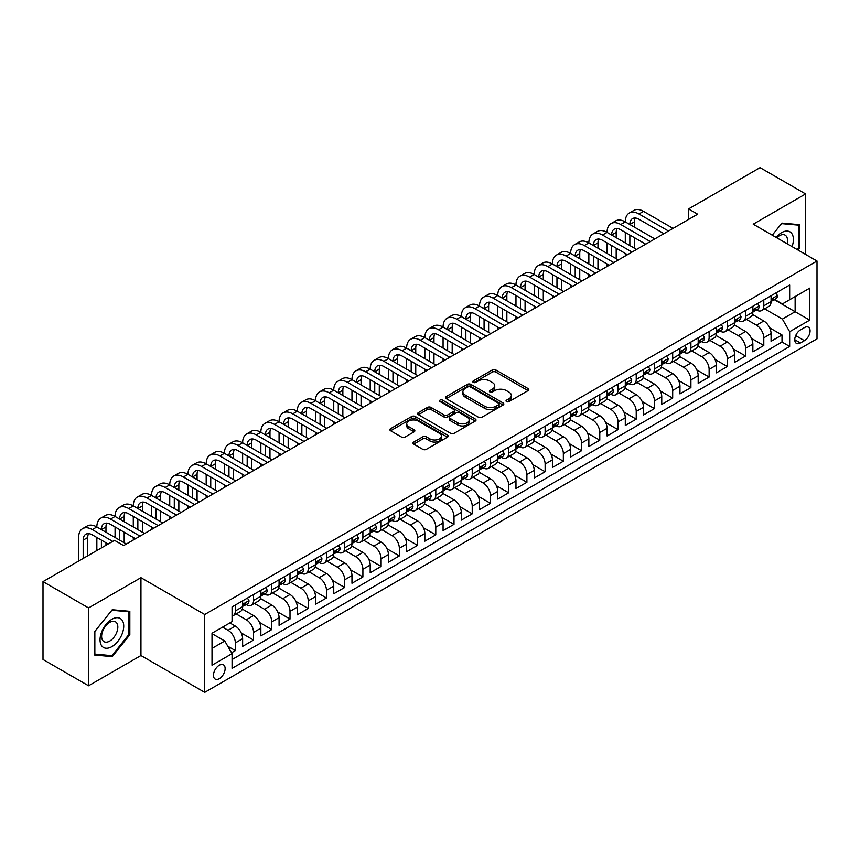 <?xml version="1.0" encoding="UTF-8"?>
<svg xmlns="http://www.w3.org/2000/svg" width="860" height="860" viewBox="0 0 860 860"><rect width="100%" height="100%" fill="white"/><g stroke="black" fill="none" stroke-linecap="round" stroke-linejoin="round"><path stroke-width="1.29" d="M506.54 401.598A1.774 1.021 0 0 0 509.045 401.598L528.051 390.623A2.526 1.462 0 0 0 528.792 389.591A2.526 1.462 0 0 0 528.051 388.559L495.854 369.972A2.526 1.462 0 0 0 492.275 369.972L473.269 380.948A1.774 1.021 0 0 0 472.753 381.668A1.774 1.021 0 0 0 473.269 382.388A1.774 1.021 0 0 0 475.773 382.388L478.235 380.969A8.095 4.676 0 0 1 489.684 380.969L492.361 382.517A8.095 4.676 0 0 1 494.737 385.828A8.095 4.676 0 0 1 492.361 389.129L489.91 390.548A1.774 1.021 0 0 0 489.383 391.268A1.774 1.021 0 0 0 489.91 391.999A1.774 1.021 0 0 0 492.414 391.999L494.865 390.569A8.095 4.676 0 0 1 506.314 390.569L509.002 392.128A8.095 4.676 0 0 1 511.367 395.428A8.095 4.676 0 0 1 509.002 398.728L506.54 400.147A1.774 1.021 0 0 0 506.024 400.878A1.774 1.021 0 0 0 506.54 401.598L506.54 400.147M219.3 678.68A8.245 4.762 120 0 0 224.686 671.413A8.245 4.762 120 0 0 223.428 664.812A8.245 4.762 120 0 0 219.3 665.221A8.245 4.762 120 0 0 213.914 672.488A8.245 4.762 120 0 0 215.183 679.088A8.245 4.762 120 0 0 219.3 678.68M413.757 442.051A2.526 1.462 0 0 0 413.015 443.083A2.526 1.462 0 0 0 413.757 444.115L422.787 449.329A2.526 1.462 0 0 0 426.366 449.329L447.469 437.149A2.526 1.462 0 0 0 448.21 436.117A2.526 1.462 0 0 0 447.469 435.085L415.272 416.498A2.526 1.462 0 0 0 411.693 416.498L390.59 428.678A2.526 1.462 0 0 0 389.849 429.71A2.526 1.462 0 0 0 390.59 430.742L401.502 437.041A2.526 1.462 0 0 0 405.081 437.041L414.112 431.827A2.526 1.462 0 0 0 414.853 430.796A2.526 1.462 0 0 0 414.112 429.763L408.704 426.635A6.762 3.902 0 0 1 406.715 423.873A6.762 3.902 0 0 1 410.897 420.271A6.762 3.902 0 0 1 418.272 421.12L439.471 433.354A6.762 3.902 0 0 1 441.449 436.117A6.762 3.902 0 0 1 437.267 439.729A6.762 3.902 0 0 1 429.892 438.879L426.366 436.837A2.526 1.462 0 0 0 422.787 436.837L413.757 442.051L413.757 444.115L422.787 438.944L422.787 436.837M140.943 577.683L88.558 607.934L43 581.629L43 659.48L88.558 685.786L140.943 655.535L204.723 692.364L204.723 614.502L140.943 577.683L140.943 655.535M805.616 254.431L805.616 193.941L753.22 224.191L817 261.01L204.723 614.502M805.616 193.941L760.057 167.635L688.527 208.937L688.527 219.45M43 581.629L114.52 540.338L123.636 545.595L697.643 214.194L688.527 208.937M478.418 417.218A2.526 1.462 0 0 0 481.987 417.218L503.1 405.028A2.526 1.462 0 0 0 503.842 403.996A2.526 1.462 0 0 0 503.1 402.964L470.904 384.377A2.526 1.462 0 0 0 467.324 384.377L446.222 396.567A2.526 1.462 0 0 0 445.48 397.599A2.526 1.462 0 0 0 446.222 398.631L478.418 417.218M440.75 401.986A1.774 1.021 0 0 1 442.556 402.233L442.556 400.126L475.279 419.024A2.526 1.462 0 0 1 476.021 420.056A2.526 1.462 0 0 1 475.279 421.088L454.177 433.279A2.526 1.462 0 0 1 450.597 433.279L418.401 414.692L418.401 412.617A2.526 1.462 0 0 0 417.659 413.649A2.526 1.462 0 0 0 418.401 414.692M418.401 412.617L427.441 407.404A2.526 1.462 0 0 1 431.01 407.404L444.072 414.95A2.526 1.462 0 0 0 447.651 414.95L453.639 411.488A2.526 1.462 0 0 0 454.381 410.456A2.526 1.462 0 0 0 453.639 409.425L440.051 401.577A1.774 1.021 0 0 1 439.524 400.846A1.774 1.021 0 0 1 440.621 399.9A1.774 1.021 0 0 1 442.556 400.126M231.555 652.772L235.339 650.59L227.771 646.226M222.579 627.133L228.05 630.283A10.309 5.955 60 0 1 235.339 642.914L242.627 638.7L242.627 646.387L253.56 640.076L241.241 632.96M236.167 613.933L246.272 619.77A10.309 5.955 60 0 1 253.56 632.39L260.849 628.187L260.849 635.862L271.781 629.552L259.462 622.436M254.388 603.419L264.493 609.245A10.309 5.955 60 0 1 271.781 621.866L279.07 617.663L279.07 625.338L290.003 619.028L277.683 611.912M272.62 592.895L282.714 598.721A10.309 5.955 60 0 1 290.003 611.353L297.291 607.138L297.291 614.825L308.224 608.514L295.904 601.398M290.841 582.37L300.935 588.208A10.309 5.955 60 0 1 308.224 600.828L315.512 596.625L315.512 604.3L326.456 597.99L314.126 590.874M309.062 571.857L319.157 577.683A10.309 5.955 60 0 1 326.456 590.304L333.744 586.101L333.744 593.776L344.677 587.466L332.347 580.35M327.284 561.333L337.389 567.159A10.309 5.955 60 0 1 344.677 579.791L351.966 575.576L351.966 583.263L362.898 576.952L350.568 569.836M345.505 550.808L355.61 556.646A10.309 5.955 60 0 1 362.898 569.266L370.187 565.063L370.187 572.738L381.12 566.428L368.789 559.312M363.726 540.295L373.831 546.121A10.309 5.955 60 0 1 381.12 558.742L388.408 554.539L388.408 562.214L399.341 555.904L387.021 548.788M381.947 529.771L392.052 535.597A10.309 5.955 60 0 1 399.341 548.229L406.629 544.014L406.629 551.701L417.562 545.39L405.243 538.274M400.169 519.246L410.274 525.084A10.309 5.955 60 0 1 417.562 537.704L424.851 533.501L424.851 541.177L435.784 534.866L423.464 527.75M418.401 508.733L428.495 514.559A10.309 5.955 60 0 1 435.784 527.18L443.072 522.977L443.072 530.652L454.005 524.342L441.685 517.226M436.622 498.209L446.716 504.035A10.309 5.955 60 0 1 454.005 516.666L461.293 512.452L461.293 520.139L472.226 513.828L459.906 506.712M454.843 487.685L464.938 493.522A10.309 5.955 60 0 1 472.226 506.142L479.514 501.939L479.514 509.614L490.458 503.304L478.128 496.188M473.065 477.171L483.159 482.998A10.309 5.955 60 0 1 490.458 495.618L497.746 491.415L497.746 499.09L508.679 492.78L496.349 485.663M491.286 466.647L501.391 472.473A10.309 5.955 60 0 1 508.679 485.104L515.968 480.89L515.968 488.577L526.9 482.267L514.57 475.15M509.507 456.123L519.612 461.96A10.309 5.955 60 0 1 526.9 474.58L534.189 470.377L534.189 478.052L545.122 471.742L532.791 464.626M527.728 445.609L537.833 451.435A10.309 5.955 60 0 1 545.122 464.056L552.41 459.853L552.41 467.528L563.343 461.218L551.024 454.101M545.949 435.085L556.054 440.911A10.309 5.955 60 0 1 563.343 453.542L570.632 449.329L570.632 457.015L581.564 450.704L569.245 443.588M564.171 424.56L574.276 430.398A10.309 5.955 60 0 1 581.564 443.018L588.853 438.815L588.853 446.49L599.786 440.18L587.466 433.064M582.403 414.047L592.497 419.873A10.309 5.955 60 0 1 599.786 432.494L607.074 428.291L607.074 435.966L618.007 429.656L605.687 422.539M600.624 403.523L610.718 409.349A10.309 5.955 60 0 1 618.007 421.981L625.295 417.767L625.295 425.453L636.228 419.142L623.909 412.026M618.845 392.998L628.939 398.836A10.309 5.955 60 0 1 636.228 411.456L643.527 407.253L643.527 414.928L654.46 408.618L642.13 401.502M637.067 382.485L647.171 388.312A10.309 5.955 60 0 1 654.46 400.932L661.749 396.729L661.749 404.404L672.681 398.094L660.351 390.977M655.288 371.961L665.393 377.787A10.309 5.955 60 0 1 672.681 390.418L679.97 386.204L679.97 393.891L690.903 387.581L678.572 380.464M673.509 361.437L683.614 367.274A10.309 5.955 60 0 1 690.903 379.894L698.191 375.691L698.191 383.366L709.124 377.056L696.804 369.94M691.73 350.923L701.835 356.75A10.309 5.955 60 0 1 709.124 369.37L716.412 365.167L716.412 372.842L727.345 366.532L715.025 359.415M709.951 340.399L720.057 346.225A10.309 5.955 60 0 1 727.345 358.856L734.633 354.642L734.633 362.329L745.566 356.019L733.247 348.902M728.173 329.875L738.278 335.712A10.309 5.955 60 0 1 745.566 348.332L752.855 344.129L752.855 351.804L763.788 345.494L763.788 337.808A10.309 5.955 -120 0 0 756.499 325.188L746.405 319.361M751.468 338.378L763.788 345.494M242.627 638.7A10.309 5.955 -120 0 0 235.339 626.08L229.867 622.919M260.849 628.187A10.309 5.955 -120 0 0 253.56 615.556L242.294 609.052M279.07 617.663A10.309 5.955 -120 0 0 271.781 605.042L260.515 598.528M297.291 607.138A10.309 5.955 -120 0 0 290.003 594.518L278.737 588.014M315.512 596.625A10.309 5.955 -120 0 0 308.224 583.994L296.958 577.49M333.744 586.101A10.309 5.955 -120 0 0 326.456 573.48L315.179 566.966M351.966 575.576A10.309 5.955 -120 0 0 344.677 562.956L333.4 556.452M370.187 565.063A10.309 5.955 -120 0 0 362.898 552.432L351.622 545.928M388.408 554.539A10.309 5.955 -120 0 0 381.12 541.918L369.854 535.404M406.629 544.014A10.309 5.955 -120 0 0 399.341 531.394L388.075 524.89M424.851 533.501A10.309 5.955 -120 0 0 417.562 520.87L406.296 514.366M443.072 522.977A10.309 5.955 -120 0 0 435.784 510.356L424.517 503.842M461.293 512.452A10.309 5.955 -120 0 0 454.005 499.832L442.739 493.328M479.514 501.939A10.309 5.955 -120 0 0 472.226 489.308L460.96 482.804M497.746 491.415A10.309 5.955 -120 0 0 490.458 478.794L479.181 472.28M515.968 480.89A10.309 5.955 -120 0 0 508.679 468.27L497.402 461.766M534.189 470.377A10.309 5.955 -120 0 0 526.9 457.746L515.624 451.242M552.41 459.853A10.309 5.955 -120 0 0 545.122 447.232L533.856 440.718M570.632 449.329A10.309 5.955 -120 0 0 563.343 436.708L552.077 430.204M588.853 438.815A10.309 5.955 -120 0 0 581.564 426.184L570.298 419.68M607.074 428.291A10.309 5.955 -120 0 0 599.786 415.67L588.519 409.156M625.295 417.767A10.309 5.955 -120 0 0 618.007 405.146L606.741 398.642M643.527 407.253A10.309 5.955 -120 0 0 636.228 394.622L624.962 388.118M661.749 396.729A10.309 5.955 -120 0 0 654.46 384.108L643.183 377.594M679.97 386.204A10.309 5.955 -120 0 0 672.681 373.584L661.404 367.08M698.191 375.691A10.309 5.955 -120 0 0 690.903 363.06L679.626 356.556M716.412 365.167A10.309 5.955 -120 0 0 709.124 352.546L697.858 346.032M734.633 354.642A10.309 5.955 -120 0 0 727.345 342.022L716.079 335.518M752.855 344.129A10.309 5.955 -120 0 0 745.566 331.498L734.3 324.994M804.422 327.606L800.413 329.917A7.987 4.612 120 0 0 795.199 336.959A7.987 4.612 120 0 0 796.424 343.366A7.987 4.612 120 0 0 800.413 342.968L804.422 340.657A7.987 4.612 120 0 0 809.647 333.615A7.987 4.612 120 0 0 808.421 327.208A7.987 4.612 120 0 0 804.422 327.606M204.723 692.364L817 338.862L817 261.01M212.011 648.386L224.772 641.022L232.06 653.643L232.06 668.37L789.663 346.44L789.663 331.713L782.374 319.082L764.626 308.837M232.06 653.643L212.011 665.221L212.011 633.229L232.06 621.662L232.06 606.934L789.663 285.004L789.663 299.731L809.712 288.154L809.712 320.135L789.663 331.713M246.175 604.558L246.272 604.612A10.309 5.955 60 0 0 251.421 605.128L258.709 600.914A10.309 5.955 -120 0 0 260.849 596.195L260.849 590.304M264.396 594.045L264.493 594.099A10.309 5.955 60 0 0 269.653 594.604L276.942 590.401A10.309 5.955 -120 0 0 279.07 585.682L279.07 579.791M282.617 583.521L282.714 583.574A10.309 5.955 60 0 0 287.874 584.091L295.163 579.876A10.309 5.955 -120 0 0 297.291 575.157L297.291 569.266M300.839 572.996L300.935 573.05A10.309 5.955 60 0 0 306.096 573.566L313.384 569.352A10.309 5.955 -120 0 0 315.512 564.633L315.512 558.742M319.071 562.483L319.157 562.537A10.309 5.955 60 0 0 324.317 563.042L331.605 558.839A10.309 5.955 -120 0 0 333.744 554.12L333.744 548.229M337.292 551.959L337.389 552.012A10.309 5.955 60 0 0 342.538 552.529L349.827 548.314A10.309 5.955 -120 0 0 351.966 543.595L351.966 537.704M355.513 541.434L355.61 541.488A10.309 5.955 60 0 0 360.759 542.004L368.048 537.79A10.309 5.955 -120 0 0 370.187 533.071L370.187 527.18M373.735 530.921L373.831 530.975A10.309 5.955 60 0 0 378.981 531.48L386.269 527.277A10.309 5.955 -120 0 0 388.408 522.558L388.408 516.666M391.956 520.397L392.052 520.45A10.309 5.955 60 0 0 397.202 520.966L404.49 516.752A10.309 5.955 -120 0 0 406.629 512.033L406.629 506.142M410.177 509.873L410.274 509.926A10.309 5.955 60 0 0 415.423 510.442L422.722 506.228A10.309 5.955 -120 0 0 424.851 501.509L424.851 495.618M428.398 499.359L428.495 499.413A10.309 5.955 60 0 0 433.655 499.918L440.943 495.715A10.309 5.955 -120 0 0 443.072 490.995L443.072 485.104M446.619 488.835L446.716 488.888A10.309 5.955 60 0 0 451.876 489.404L459.165 485.19A10.309 5.955 -120 0 0 461.293 480.471L461.293 474.58M464.851 478.31L464.938 478.364A10.309 5.955 60 0 0 470.097 478.88L477.386 474.666A10.309 5.955 -120 0 0 479.514 469.947L479.514 464.056M483.073 467.797L483.159 467.851A10.309 5.955 60 0 0 488.319 468.356L495.607 464.153A10.309 5.955 -120 0 0 497.746 459.433L497.746 453.542M501.294 457.273L501.391 457.327A10.309 5.955 60 0 0 506.54 457.842L513.828 453.628A10.309 5.955 -120 0 0 515.968 448.909L515.968 443.018M519.515 446.748L519.612 446.802A10.309 5.955 60 0 0 524.761 447.318L532.05 443.104A10.309 5.955 -120 0 0 534.189 438.385L534.189 432.494M537.736 436.235L537.833 436.289A10.309 5.955 60 0 0 542.982 436.794L550.271 432.591A10.309 5.955 -120 0 0 552.41 427.871L552.41 421.981M555.958 425.711L556.054 425.764A10.309 5.955 60 0 0 561.204 426.281L568.492 422.066A10.309 5.955 -120 0 0 570.632 417.347L570.632 411.456M574.179 415.187L574.276 415.24A10.309 5.955 60 0 0 579.436 415.756L586.724 411.542A10.309 5.955 -120 0 0 588.853 406.823L588.853 400.932M592.4 404.673L592.497 404.727A10.309 5.955 60 0 0 597.657 405.232L604.946 401.029A10.309 5.955 -120 0 0 607.074 396.31L607.074 390.418M610.621 394.149L610.718 394.202A10.309 5.955 60 0 0 615.878 394.719L623.167 390.504A10.309 5.955 -120 0 0 625.295 385.785L625.295 379.894M628.853 383.625L628.939 383.678A10.309 5.955 60 0 0 634.1 384.194L641.388 379.98A10.309 5.955 -120 0 0 643.527 375.261L643.527 369.37M647.075 373.111L647.171 373.165A10.309 5.955 60 0 0 652.321 373.67L659.609 369.467A10.309 5.955 -120 0 0 661.749 364.748L661.749 358.856M665.296 362.587L665.393 362.64A10.309 5.955 60 0 0 670.542 363.156L677.83 358.942A10.309 5.955 -120 0 0 679.97 354.223L679.97 348.332M683.517 352.062L683.614 352.116A10.309 5.955 60 0 0 688.763 352.632L696.052 348.418A10.309 5.955 -120 0 0 698.191 343.699L698.191 337.808M701.738 341.549L701.835 341.603A10.309 5.955 60 0 0 706.984 342.108L714.273 337.905A10.309 5.955 -120 0 0 716.412 333.185L716.412 327.294M719.96 331.025L720.057 331.079A10.309 5.955 60 0 0 725.206 331.594L732.494 327.38A10.309 5.955 -120 0 0 734.633 322.661L734.633 316.77M738.181 320.5L738.278 320.554A10.309 5.955 60 0 0 743.438 321.07L750.726 316.856A10.309 5.955 -120 0 0 752.855 312.137L752.855 306.246M232.06 659.534L782.009 342.022L782.009 334.97L771.076 341.28L771.076 333.605A10.309 5.955 -120 0 0 763.788 320.984L752.521 314.47M756.402 309.987L756.499 310.041A10.309 5.955 -120 0 0 761.659 310.546A10.309 5.955 -120 0 0 763.788 305.827L763.788 299.936M761.659 310.546L768.947 306.343A10.309 5.955 -120 0 0 771.076 301.623L771.076 295.733M235.339 605.042L235.339 610.933A10.309 5.955 60 0 1 233.2 615.653A10.309 5.955 60 0 1 232.06 616.061M233.2 615.653L240.488 611.438A10.309 5.955 -120 0 0 242.627 606.719L242.627 600.828M253.56 594.518L253.56 600.409A10.309 5.955 60 0 1 251.421 605.128M271.781 583.994L271.781 589.885A10.309 5.955 60 0 1 269.653 594.604M290.003 573.48L290.003 579.371A10.309 5.955 60 0 1 287.874 584.091M308.224 562.956L308.224 568.847A10.309 5.955 60 0 1 306.096 573.566M326.456 552.432L326.456 558.323A10.309 5.955 60 0 1 324.317 563.042M344.677 541.918L344.677 547.809A10.309 5.955 60 0 1 342.538 552.529M362.898 531.394L362.898 537.285A10.309 5.955 60 0 1 360.759 542.004M381.12 520.87L381.12 526.761A10.309 5.955 60 0 1 378.981 531.48M399.341 510.356L399.341 516.247A10.309 5.955 60 0 1 397.202 520.966M417.562 499.832L417.562 505.723A10.309 5.955 60 0 1 415.423 510.442M435.784 489.308L435.784 495.199A10.309 5.955 60 0 1 433.655 499.918M454.005 478.794L454.005 484.685A10.309 5.955 60 0 1 451.876 489.404M472.226 468.27L472.226 474.161A10.309 5.955 60 0 1 470.097 478.88M490.458 457.746L490.458 463.637A10.309 5.955 60 0 1 488.319 468.356M508.679 447.232L508.679 453.123A10.309 5.955 60 0 1 506.54 457.842M526.9 436.708L526.9 442.599A10.309 5.955 60 0 1 524.761 447.318M545.122 426.184L545.122 432.075A10.309 5.955 60 0 1 542.982 436.794M563.343 415.67L563.343 421.561A10.309 5.955 60 0 1 561.204 426.281M581.564 405.146L581.564 411.037A10.309 5.955 60 0 1 579.436 415.756M599.786 394.622L599.786 400.513A10.309 5.955 60 0 1 597.657 405.232M618.007 384.108L618.007 389.999A10.309 5.955 60 0 1 615.878 394.719M636.228 373.584L636.228 379.475A10.309 5.955 60 0 1 634.1 384.194M654.46 363.06L654.46 368.951A10.309 5.955 60 0 1 652.321 373.67M672.681 352.546L672.681 358.437A10.309 5.955 60 0 1 670.542 363.156M690.903 342.022L690.903 347.913A10.309 5.955 60 0 1 688.763 352.632M709.124 331.498L709.124 337.389A10.309 5.955 60 0 1 706.984 342.108M727.345 320.984L727.345 326.875A10.309 5.955 60 0 1 725.206 331.594M745.566 310.46L745.566 316.351A10.309 5.955 60 0 1 743.438 321.07M745.566 348.332L745.566 356.019M727.345 358.856L727.345 366.532M709.124 369.37L709.124 377.056M690.903 379.894L690.903 387.581M672.681 390.418L672.681 398.094M654.46 400.932L654.46 408.618M636.228 411.456L636.228 419.142M618.007 421.981L618.007 429.656M599.786 432.494L599.786 440.18M581.564 443.018L581.564 450.704M563.343 453.542L563.343 461.218M545.122 464.056L545.122 471.742M526.9 474.58L526.9 482.267M508.679 485.104L508.679 492.78M490.458 495.618L490.458 503.304M472.226 506.142L472.226 513.828M454.005 516.666L454.005 524.342M435.784 527.18L435.784 534.866M417.562 537.704L417.562 545.39M399.341 548.229L399.341 555.904M381.12 558.742L381.12 566.428M362.898 569.266L362.898 576.952M344.677 579.791L344.677 587.466M326.456 590.304L326.456 597.99M308.224 600.828L308.224 608.514M290.003 611.353L290.003 619.028M271.781 621.866L271.781 629.552M253.56 632.39L253.56 640.076M235.339 642.914L235.339 650.59M224.772 641.022L212.011 633.659M782.374 319.082L795.134 311.718L795.134 296.571L809.712 288.154M774.269 299.678L809.712 320.135M774.624 299.463L782.374 303.935L789.663 299.731M88.558 607.934L88.558 685.786M769.689 327.853L782.009 334.97M782.009 342.022L789.663 346.44M797.972 250.024L799.51 248.121L799.51 224.675L781.923 223.095L772.226 235.156M94.665 655.051L112.241 656.632L129.828 634.755L129.828 611.309L112.241 609.729L94.665 631.605L94.665 655.051M798.596 247.594L799.51 248.121M128.914 634.228L129.828 634.755M110.392 655.557L112.241 656.632M507.25 401.846L509.002 400.835A8.095 4.676 0 0 0 511.367 397.535L511.367 395.428M494.737 385.828L494.737 387.925A8.095 4.676 0 0 1 492.361 391.236L490.608 392.246M528.019 390.644L495.854 372.079A2.526 1.462 0 0 0 492.275 372.079L473.978 382.635M503.068 405.049L470.904 386.484A2.526 1.462 0 0 0 467.324 386.484L446.254 398.653M498.628 404.727A1.774 1.021 0 0 0 499.144 403.996A1.774 1.021 0 0 0 498.628 403.275L470.366 386.957A1.774 1.021 0 0 0 467.862 386.957L465.271 388.462A8.095 4.676 0 0 0 462.895 391.762A8.095 4.676 0 0 0 465.271 395.062L484.588 406.221A8.095 4.676 0 0 0 496.026 406.221L498.628 404.727L498.628 406.823A1.774 1.021 0 0 0 499.144 406.103L499.144 403.996M462.895 391.762L462.895 393.869A8.095 4.676 0 0 0 465.271 397.169L465.271 395.062M498.628 406.823L496.026 408.328A8.095 4.676 0 0 1 484.588 408.328L465.271 397.169M418.433 414.703L427.441 409.51L427.441 407.404M454.381 410.456L454.381 412.553A2.526 1.462 0 0 1 453.639 413.585L447.651 417.046A2.526 1.462 0 0 1 444.072 417.046L431.01 409.51A2.526 1.462 0 0 0 427.441 409.51M442.556 402.233L475.247 421.11M457.617 422.765A6.762 3.902 0 0 0 464.991 423.614A6.762 3.902 0 0 0 469.173 420.002A6.762 3.902 0 0 0 467.184 417.24L459.724 412.929A2.526 1.462 0 0 0 456.144 412.929L450.156 416.39A2.526 1.462 0 0 0 449.414 417.423A2.526 1.462 0 0 0 450.156 418.454L457.617 422.765L457.617 424.872A6.762 3.902 0 0 0 464.991 425.721A6.762 3.902 0 0 0 469.173 422.11L469.173 420.002M449.414 417.423L449.414 419.529A2.526 1.462 0 0 0 450.156 420.562L450.156 418.454M457.617 424.872L450.156 420.562M441.449 436.117L441.449 438.224A6.762 3.902 0 0 1 437.267 441.825A6.762 3.902 0 0 1 429.892 440.987L426.366 438.944A2.526 1.462 0 0 0 422.787 438.944M406.715 423.873L406.715 425.979A6.762 3.902 0 0 0 408.704 428.742L408.704 426.635M414.112 429.763L414.112 431.827L408.704 428.742M447.437 437.17L415.272 418.594A2.526 1.462 0 0 0 411.693 418.594L390.623 430.763L390.59 428.678M775.913 292.938L777.462 295.625A6.826 3.945 60 0 1 776.042 298.646L772.581 300.645A6.826 3.945 -120 0 0 773.774 299.076L773.624 298.463M78.626 561.064L78.626 537.5A19.328 11.159 60 0 1 82.624 528.642L87.182 526.019A19.328 11.159 60 0 1 96.847 526.976A19.328 11.159 60 0 1 100.846 518.129L105.404 515.495A19.328 11.159 60 0 1 115.068 516.452A19.328 11.159 60 0 1 119.078 507.604L123.625 504.971A19.328 11.159 60 0 1 133.289 505.927A19.328 11.159 60 0 1 137.299 497.08L141.846 494.457A19.328 11.159 60 0 1 151.51 495.414A19.328 11.159 60 0 1 155.52 486.566L160.078 483.933A19.328 11.159 60 0 1 169.743 484.889A19.328 11.159 60 0 1 173.742 476.042L178.299 473.409A19.328 11.159 60 0 1 187.964 474.365A19.328 11.159 60 0 1 191.963 465.518L196.521 462.895A19.328 11.159 60 0 1 206.185 463.852A19.328 11.159 60 0 1 210.184 455.004L214.742 452.371A19.328 11.159 60 0 1 224.406 453.327A19.328 11.159 60 0 1 228.405 444.48L232.963 441.846A19.328 11.159 60 0 1 242.627 442.803A19.328 11.159 60 0 1 246.626 433.956L251.184 431.333A19.328 11.159 60 0 1 260.849 432.29A19.328 11.159 60 0 1 264.848 423.442L269.406 420.809A19.328 11.159 60 0 1 279.07 421.765A19.328 11.159 60 0 1 283.08 412.918L287.627 410.285A19.328 11.159 60 0 1 297.291 411.241A19.328 11.159 60 0 1 301.301 402.394L305.848 399.771A19.328 11.159 60 0 1 315.512 400.728A19.328 11.159 60 0 1 319.522 391.88L324.08 389.247A19.328 11.159 60 0 1 333.744 390.204A19.328 11.159 60 0 1 337.743 381.356L342.301 378.722A19.328 11.159 60 0 1 351.966 379.69A19.328 11.159 60 0 1 355.965 370.832L360.523 368.209A19.328 11.159 60 0 1 370.187 369.166A19.328 11.159 60 0 1 374.186 360.318L378.744 357.685A19.328 11.159 60 0 1 388.408 358.642A19.328 11.159 60 0 1 392.407 349.794L396.965 347.16A19.328 11.159 60 0 1 406.629 348.128A19.328 11.159 60 0 1 410.629 339.27L415.187 336.647A19.328 11.159 60 0 1 424.851 337.604A19.328 11.159 60 0 1 428.861 328.756L433.408 326.123A19.328 11.159 60 0 1 443.072 327.079A19.328 11.159 60 0 1 447.082 318.232L451.629 315.598A19.328 11.159 60 0 1 461.293 316.566A19.328 11.159 60 0 1 465.303 307.708L469.861 305.085A19.328 11.159 60 0 1 479.514 306.042A19.328 11.159 60 0 1 483.524 297.194L488.082 294.561A19.328 11.159 60 0 1 497.746 295.517A19.328 11.159 60 0 1 501.745 286.67L506.303 284.036A19.328 11.159 60 0 1 515.968 285.004A19.328 11.159 60 0 1 519.967 276.146L524.525 273.523A19.328 11.159 60 0 1 534.189 274.48A19.328 11.159 60 0 1 538.188 265.632L542.746 262.999A19.328 11.159 60 0 1 552.41 263.955A19.328 11.159 60 0 1 556.409 255.108L560.967 252.475A19.328 11.159 60 0 1 570.632 253.442A19.328 11.159 60 0 1 574.63 244.584L579.188 241.961A19.328 11.159 60 0 1 588.853 242.918A19.328 11.159 60 0 1 592.862 234.071L597.41 231.437A19.328 11.159 60 0 1 607.074 232.393A19.328 11.159 60 0 1 611.084 223.546L615.631 220.912A19.328 11.159 60 0 1 625.295 221.88A19.328 11.159 60 0 1 629.305 213.022L633.863 210.399A19.328 11.159 60 0 1 643.527 211.356L673.047 228.394M629.305 213.022A19.328 11.159 60 0 1 638.969 213.989L668.489 231.028M771.312 300.968L771.334 300.968A6.826 3.945 -120 0 0 772.581 300.645M772.893 298.56L773.774 299.076C773.344 298.044 772.613 298.463 771.581 300.333A6.826 3.945 60 0 1 771.076 301.301M663.931 233.662L638.969 219.246A12.889 7.439 -120 0 0 632.519 218.601A12.889 7.439 -120 0 0 629.853 224.503L634.411 221.88L634.411 227.137M635.217 218.01A12.889 7.439 -120 0 0 634.411 221.88M629.853 235.027L629.853 245.551M634.411 237.661L634.411 248.174M625.295 255.957L625.295 253.442M625.295 242.918L625.295 232.393M792.06 246.605A16.748 9.675 120 0 0 781.557 232.662A16.748 9.675 120 0 0 776.075 237.381M787.061 243.724A11.47 6.622 120 0 0 785.137 235.156A11.47 6.622 120 0 0 779.396 235.726A11.47 6.622 120 0 0 776.752 237.768M772.258 235.178L781.557 223.621L798.596 225.137L798.596 247.863L797.209 249.583M797.467 224.492L798.596 225.137M122.141 633.884A16.748 9.675 120 0 0 117.798 617.706A16.748 9.675 120 0 0 101.62 632.057A16.748 9.675 120 0 0 105.963 648.236A16.748 9.675 120 0 0 122.141 633.884M116.745 632.347A11.47 6.622 120 0 0 115.455 621.791A11.47 6.622 120 0 0 102.706 631.1A11.47 6.622 120 0 0 103.995 641.657A11.47 6.622 120 0 0 116.745 632.347M94.847 654.17L94.847 631.444L111.886 610.256L128.914 611.772L128.914 634.486L111.886 655.686L94.665 654.062M127.785 611.127L128.914 611.772M757.682 303.462L759.229 306.149A6.826 3.945 60 0 1 757.821 309.17L754.36 311.169A6.826 3.945 -120 0 0 755.542 309.589L755.403 308.987M611.084 223.546A19.328 11.159 60 0 1 620.748 224.503L625.295 221.88L654.815 238.919M620.748 224.503L650.267 241.552M753.08 311.481L753.113 311.481A6.826 3.945 -120 0 0 754.36 311.169M754.661 309.084L755.542 309.589C755.112 308.568 754.392 308.987 753.36 310.858A6.826 3.945 60 0 1 752.855 311.825M645.709 244.175L620.748 229.77A12.889 7.439 -120 0 0 614.298 229.125A12.889 7.439 -120 0 0 611.632 235.027L616.19 232.393L616.19 237.661M616.996 228.534A12.889 7.439 -120 0 0 616.19 232.393M611.632 245.551L611.632 256.065M616.19 248.174L616.19 258.699M607.074 266.482L607.074 263.955M607.074 253.442L607.074 242.918M739.46 313.986L741.008 316.663A6.826 3.945 60 0 1 739.6 319.683L736.138 321.683A6.826 3.945 -120 0 0 737.321 320.113L737.181 319.512M592.862 234.071A19.328 11.159 60 0 1 602.516 235.027L607.074 232.393L636.593 249.443M602.516 235.027L632.046 252.066M734.859 322.005L734.891 322.005A6.826 3.945 -120 0 0 736.138 321.683M736.439 319.608L737.321 320.113C736.891 319.082 736.171 319.501 735.139 321.371A6.826 3.945 60 0 1 734.633 322.349M627.488 254.7L602.516 240.284A12.889 7.439 -120 0 0 596.077 239.65A12.889 7.439 -120 0 0 593.411 245.551L597.969 242.918L597.969 248.174M598.775 239.058A12.889 7.439 -120 0 0 597.969 242.918M593.411 256.065L593.411 266.589M597.969 258.699L597.969 269.223M588.853 277.006L588.853 274.48M588.853 263.955L588.853 253.442M721.239 324.5L722.787 327.187A6.826 3.945 60 0 1 721.379 330.208L717.917 332.207A6.826 3.945 -120 0 0 719.1 330.638L718.96 330.025M574.63 244.584A19.328 11.159 60 0 1 584.295 245.551L588.853 242.918L618.372 259.957M584.295 245.551L613.814 262.59M716.638 332.53L716.67 332.53A6.826 3.945 -120 0 0 717.917 332.207M718.218 330.122L719.1 330.638C718.67 329.606 717.939 330.025 716.917 331.895A6.826 3.945 60 0 1 716.412 332.863M609.267 265.224L584.295 250.808A12.889 7.439 -120 0 0 577.855 250.163A12.889 7.439 -120 0 0 575.189 256.065L579.747 253.442L579.747 258.699M580.554 249.572A12.889 7.439 -120 0 0 579.747 253.442M575.189 266.589L575.189 277.113M579.747 269.223L579.747 279.737M570.632 287.519L570.632 285.004M570.632 274.48L570.632 263.955M703.018 335.024L704.566 337.711A6.826 3.945 60 0 1 703.158 340.732L699.685 342.731A6.826 3.945 -120 0 0 700.879 341.151L700.739 340.549M556.409 255.108A19.328 11.159 60 0 1 566.073 256.065L570.632 253.442L600.151 270.481M566.073 256.065L595.593 273.114M698.417 343.043L698.449 343.043A6.826 3.945 -120 0 0 699.685 342.731M699.997 340.646L700.879 341.151C700.448 340.13 699.717 340.549 698.696 342.42A6.826 3.945 60 0 1 698.191 343.387M591.046 275.738L566.073 261.332A12.889 7.439 -120 0 0 559.634 260.688A12.889 7.439 -120 0 0 556.968 266.589L561.515 263.955L561.515 269.223M562.332 260.096A12.889 7.439 -120 0 0 561.515 263.955M556.968 277.113L556.968 287.627M561.515 279.737L561.515 290.261M552.41 298.044L552.41 295.517M552.41 285.004L552.41 274.48M684.796 345.548L686.345 348.225A6.826 3.945 60 0 1 684.925 351.245L681.464 353.245A6.826 3.945 -120 0 0 682.657 351.675L682.517 351.073M538.188 265.632A19.328 11.159 60 0 1 547.852 266.589L552.41 263.955L581.93 281.005M547.852 266.589L577.372 283.628M680.196 353.567L680.228 353.567A6.826 3.945 -120 0 0 681.464 353.245M681.776 351.17L682.657 351.675C682.227 350.644 681.496 351.063 680.475 352.933A6.826 3.945 60 0 1 679.97 353.911M572.814 286.262L547.852 271.846A12.889 7.439 -120 0 0 541.413 271.212A12.889 7.439 -120 0 0 538.747 277.113L543.294 274.48L543.294 279.737M544.101 270.62A12.889 7.439 -120 0 0 543.294 274.48M538.747 287.627L538.747 298.151M543.294 290.261L543.294 300.785M534.189 308.568L534.189 306.042M534.189 295.517L534.189 285.004M666.575 356.062L668.123 358.749A6.826 3.945 60 0 1 666.704 361.77L663.243 363.769A6.826 3.945 -120 0 0 664.436 362.2L664.296 361.587M519.967 276.146A19.328 11.159 60 0 1 529.631 277.113L534.189 274.48L563.708 291.519M529.631 277.113L559.15 294.152M661.974 364.092L661.996 364.092A6.826 3.945 -120 0 0 663.243 363.769M663.554 361.684L664.436 362.2C664.006 361.168 663.275 361.587 662.243 363.457A6.826 3.945 60 0 1 661.749 364.425M554.592 296.786L529.631 282.37A12.889 7.439 -120 0 0 523.192 281.725A12.889 7.439 -120 0 0 520.515 287.627L525.073 285.004L525.073 290.261M525.879 281.134A12.889 7.439 -120 0 0 525.073 285.004M520.515 298.151L520.515 308.675M525.073 300.785L525.073 311.298M515.968 319.082L515.968 316.566M515.968 306.042L515.968 295.517M648.354 366.586L649.902 369.273A6.826 3.945 60 0 1 648.483 372.294L645.021 374.293A6.826 3.945 -120 0 0 646.215 372.713L646.064 372.111M501.745 286.67A19.328 11.159 60 0 1 511.41 287.627L515.968 285.004L545.487 302.043M511.41 287.627L540.929 304.677M643.753 374.605L643.774 374.605A6.826 3.945 -120 0 0 645.021 374.293M645.333 372.208L646.215 372.713C645.785 371.692 645.054 372.111 644.022 373.982A6.826 3.945 60 0 1 643.527 374.949M536.371 307.3L511.41 292.894A12.889 7.439 -120 0 0 504.971 292.25A12.889 7.439 -120 0 0 502.294 298.151L506.852 295.517L506.852 300.785M507.658 291.658A12.889 7.439 -120 0 0 506.852 295.517M502.294 308.675L502.294 319.189M506.852 311.298L506.852 321.823M497.746 329.606L497.746 327.079M497.746 316.566L497.746 306.042M630.133 377.11L631.681 379.787A6.826 3.945 60 0 1 630.262 382.808L626.8 384.807A6.826 3.945 -120 0 0 627.993 383.238L627.843 382.635M483.524 297.194A19.328 11.159 60 0 1 493.188 298.151L497.746 295.517L527.266 312.567M493.188 298.151L522.708 315.19M625.532 385.129L625.553 385.129A6.826 3.945 -120 0 0 626.8 384.807M627.112 382.732L627.993 383.238C627.563 382.206 626.832 382.625 625.8 384.495A6.826 3.945 60 0 1 625.295 385.473M518.15 317.824L493.188 303.408A12.889 7.439 -120 0 0 486.749 302.774A12.889 7.439 -120 0 0 484.072 308.675L488.63 306.042L488.63 311.298M489.437 302.183A12.889 7.439 -120 0 0 488.63 306.042M484.072 319.189L484.072 329.713M488.63 321.823L488.63 332.347M479.514 340.13L479.514 337.604M479.514 327.079L479.514 316.566M611.901 387.623L613.449 390.311A6.826 3.945 60 0 1 612.041 393.332L608.579 395.331A6.826 3.945 -120 0 0 609.772 393.762L609.622 393.149M465.303 307.708A19.328 11.159 60 0 1 474.967 308.675L479.514 306.042L509.045 323.081M474.967 308.675L504.487 325.714M607.3 395.654L607.332 395.654A6.826 3.945 -120 0 0 608.579 395.331M608.891 393.246L609.772 393.762C609.342 392.73 608.611 393.149 607.579 395.019A6.826 3.945 60 0 1 607.074 395.987M499.929 328.348L474.967 313.932A12.889 7.439 -120 0 0 468.517 313.287A12.889 7.439 -120 0 0 465.851 319.189L470.409 316.566L470.409 321.823M471.215 312.696A12.889 7.439 -120 0 0 470.409 316.566M465.851 329.713L465.851 340.238M470.409 332.347L470.409 342.861M461.293 350.644L461.293 348.128M461.293 337.604L461.293 327.079M593.679 398.148L595.228 400.835A6.826 3.945 60 0 1 593.819 403.856L590.358 405.856A6.826 3.945 -120 0 0 591.54 404.275L591.4 403.673M447.082 318.232A19.328 11.159 60 0 1 456.746 319.189L461.293 316.566L490.813 333.605M456.746 319.189L486.265 336.238M589.078 406.167L589.111 406.167A6.826 3.945 -120 0 0 590.358 405.856M590.659 403.77L591.54 404.275C591.11 403.254 590.39 403.673 589.358 405.544A6.826 3.945 60 0 1 588.853 406.511M481.707 338.862L456.746 324.457A12.889 7.439 -120 0 0 450.296 323.812A12.889 7.439 -120 0 0 447.63 329.713L452.188 327.079L452.188 332.347M452.994 323.22A12.889 7.439 -120 0 0 452.188 327.079M447.63 340.238L447.63 350.751M452.188 342.861L452.188 353.385M443.072 361.168L443.072 358.642M443.072 348.128L443.072 337.604M575.458 408.672L577.006 411.349A6.826 3.945 60 0 1 575.598 414.369L572.136 416.369A6.826 3.945 -120 0 0 573.319 414.8L573.179 414.197M428.861 328.756A19.328 11.159 60 0 1 438.514 329.713L443.072 327.079L472.591 344.129M438.514 329.713L468.044 346.752M570.857 416.691L570.889 416.691A6.826 3.945 -120 0 0 572.136 416.369M572.438 414.294L573.319 414.8C572.889 413.767 572.169 414.187 571.137 416.057A6.826 3.945 60 0 1 570.632 417.035M463.486 349.386L438.514 334.97A12.889 7.439 -120 0 0 432.075 334.336A12.889 7.439 -120 0 0 429.409 340.238L433.967 337.604L433.967 342.861M434.773 333.744A12.889 7.439 -120 0 0 433.967 337.604M429.409 350.751L429.409 361.275M433.967 353.385L433.967 363.909M424.851 371.692L424.851 369.166M424.851 358.642L424.851 348.128M557.237 419.185L558.785 421.873A6.826 3.945 60 0 1 557.377 424.894L553.915 426.893A6.826 3.945 -120 0 0 555.098 425.324L554.958 424.711M410.629 339.27A19.328 11.159 60 0 1 420.293 340.238L424.851 337.604L454.37 354.642M420.293 340.238L449.812 357.276M552.636 427.216L552.668 427.216A6.826 3.945 -120 0 0 553.915 426.893M554.216 424.808L555.098 425.324C554.668 424.292 553.937 424.711 552.916 426.581A6.826 3.945 60 0 1 552.41 427.549M445.265 359.91L420.293 345.494A12.889 7.439 -120 0 0 413.853 344.849A12.889 7.439 -120 0 0 411.188 350.751L415.745 348.128L415.745 353.385M416.552 344.258A12.889 7.439 -120 0 0 415.745 348.128M411.188 361.275L411.188 371.8M415.745 363.909L415.745 374.423M406.629 382.206L406.629 379.69M406.629 369.166L406.629 358.642M539.016 429.71L540.564 432.397A6.826 3.945 60 0 1 539.155 435.418L535.683 437.417A6.826 3.945 -120 0 0 536.876 435.837L536.737 435.235M392.407 349.794A19.328 11.159 60 0 1 402.071 350.751L406.629 348.128L436.149 365.167M402.071 350.751L431.591 367.8M534.415 437.729L534.447 437.729A6.826 3.945 -120 0 0 535.683 437.417M535.995 435.332L536.876 435.837C536.447 434.816 535.715 435.235 534.694 437.106A6.826 3.945 60 0 1 534.189 438.073M427.044 370.423L402.071 356.019A12.889 7.439 -120 0 0 395.632 355.373A12.889 7.439 -120 0 0 392.966 361.275L397.513 358.642L397.513 363.909M398.331 354.782A12.889 7.439 -120 0 0 397.513 358.642M392.966 371.8L392.966 382.313M397.513 374.423L397.513 384.947M388.408 392.73L388.408 390.204M388.408 379.69L388.408 369.166M520.794 440.234L522.342 442.911A6.826 3.945 60 0 1 520.923 445.931L517.462 447.931A6.826 3.945 -120 0 0 518.655 446.362L518.515 445.76M374.186 360.318A19.328 11.159 60 0 1 383.85 361.275L388.408 358.642L417.928 375.691M383.85 361.275L413.37 378.314M516.193 448.253L516.215 448.253A6.826 3.945 -120 0 0 517.462 447.931M517.774 445.856L518.655 446.362C518.225 445.329 517.494 445.749 516.473 447.619A6.826 3.945 60 0 1 515.968 448.597M408.812 380.948L383.85 366.532A12.889 7.439 -120 0 0 377.411 365.898A12.889 7.439 -120 0 0 374.745 371.8L379.292 369.166L379.292 374.423M380.098 365.306A12.889 7.439 -120 0 0 379.292 369.166M374.745 382.313L374.745 392.837M379.292 384.947L379.292 395.46M370.187 403.254L370.187 400.728M370.187 390.204L370.187 379.69M502.573 450.748L504.121 453.435A6.826 3.945 60 0 1 502.702 456.456L499.241 458.455A6.826 3.945 -120 0 0 500.434 456.886L500.283 456.273M355.965 370.832A19.328 11.159 60 0 1 365.629 371.8L370.187 369.166L399.706 386.204M365.629 371.8L395.148 388.838M497.972 458.778L497.994 458.778A6.826 3.945 -120 0 0 499.241 458.455M499.552 456.37L500.434 456.886C500.004 455.854 499.273 456.273 498.241 458.143A6.826 3.945 60 0 1 497.746 459.111M390.59 391.472L365.629 377.056A12.889 7.439 -120 0 0 359.19 376.411A12.889 7.439 -120 0 0 356.513 382.313L361.071 379.69L361.071 384.947M361.877 375.82A12.889 7.439 -120 0 0 361.071 379.69M356.513 392.837L356.513 403.351M361.071 395.471L361.071 405.985M351.966 413.767L351.966 411.252M351.966 400.728L351.966 390.204M484.352 461.272L485.9 463.959A6.826 3.945 60 0 1 484.481 466.98L481.019 468.979A6.826 3.945 -120 0 0 482.213 467.399L482.062 466.797M337.743 381.356A19.328 11.159 60 0 1 347.408 382.313L351.966 379.69L381.485 396.729M347.408 382.313L376.927 399.363M479.751 469.291L479.772 469.291A6.826 3.945 -120 0 0 481.019 468.979M481.331 466.894L482.213 467.399C481.783 466.378 481.052 466.797 480.02 468.668A6.826 3.945 60 0 1 479.514 469.635M372.369 401.986L347.408 387.581A12.889 7.439 -120 0 0 340.969 386.935A12.889 7.439 -120 0 0 338.292 392.837L342.85 390.204L342.85 395.46M343.656 386.344A12.889 7.439 -120 0 0 342.85 390.204M338.292 403.362L338.292 413.875M342.85 405.985L342.85 416.509M333.744 424.292L333.744 421.765M333.744 411.241L333.744 400.728M466.131 471.796L467.679 474.473A6.826 3.945 60 0 1 466.26 477.493L462.798 479.493A6.826 3.945 -120 0 0 463.991 477.923L463.841 477.321M319.522 391.88A19.328 11.159 60 0 1 329.187 392.837L333.744 390.204L363.264 407.253M329.187 392.837L358.706 409.876M461.53 479.815L461.551 479.815A6.826 3.945 -120 0 0 462.798 479.493M463.11 477.418L463.991 477.923C463.562 476.892 462.831 477.311 461.798 479.181A6.826 3.945 60 0 1 461.293 480.159M354.148 412.51L329.187 398.094A12.889 7.439 -120 0 0 322.737 397.46A12.889 7.439 -120 0 0 320.07 403.351L324.629 400.728L324.629 405.985M325.435 396.868A12.889 7.439 -120 0 0 324.629 400.728M320.07 413.875L320.07 424.399M324.629 416.509L324.629 427.022M315.512 434.816L315.512 432.29M315.512 421.765L315.512 411.252M447.899 482.31L449.447 484.997A6.826 3.945 60 0 1 448.038 488.018L444.577 490.017A6.826 3.945 -120 0 0 445.77 488.448L445.62 487.835M301.301 402.394A19.328 11.159 60 0 1 310.965 403.351L315.512 400.728L345.043 417.767M310.965 403.351L340.485 420.4M443.298 490.34L443.33 490.34A6.826 3.945 -120 0 0 444.577 490.017M444.878 487.932L445.77 488.448C445.34 487.416 444.609 487.835 443.577 489.706A6.826 3.945 60 0 1 443.072 490.673M335.927 423.034L310.965 408.618A12.889 7.439 -120 0 0 304.515 407.973A12.889 7.439 -120 0 0 301.849 413.875L306.407 411.252L306.407 416.509M307.213 407.382A12.889 7.439 -120 0 0 306.407 411.252M301.849 424.399L301.849 434.913M306.407 427.033L306.407 437.546M297.291 445.329L297.291 442.814M297.291 432.29L297.291 421.765M429.677 492.834L431.225 495.521A6.826 3.945 60 0 1 429.817 498.542L426.356 500.541A6.826 3.945 -120 0 0 427.538 498.961L427.398 498.359M283.08 412.918A19.328 11.159 60 0 1 292.744 413.875L297.291 411.241L326.811 428.291M292.744 413.875L322.263 430.925M425.077 500.853L425.109 500.853A6.826 3.945 -120 0 0 426.356 500.541M426.657 498.456L427.538 498.961C427.108 497.94 426.388 498.359 425.356 500.23A6.826 3.945 60 0 1 424.851 501.197M317.706 433.548L292.744 419.142A12.889 7.439 -120 0 0 286.294 418.498A12.889 7.439 -120 0 0 283.628 424.399L288.186 421.765L288.186 427.022M288.992 417.906A12.889 7.439 -120 0 0 288.186 421.765M283.628 434.923L283.628 445.437M288.186 437.546L288.186 448.071M279.07 455.854L279.07 453.327M279.07 442.803L279.07 432.29M411.456 503.358L413.004 506.035A6.826 3.945 60 0 1 411.596 509.055L408.135 511.055A6.826 3.945 -120 0 0 409.317 509.486L409.177 508.883M264.848 423.442A19.328 11.159 60 0 1 274.512 424.399L279.07 421.765L308.589 438.815M274.512 424.399L304.042 441.438M406.855 511.377L406.887 511.377A6.826 3.945 -120 0 0 408.135 511.055M408.435 508.98L409.317 509.486C408.887 508.454 408.167 508.873 407.135 510.743A6.826 3.945 60 0 1 406.629 511.721M299.484 444.072L274.512 429.656A12.889 7.439 -120 0 0 268.073 429.022A12.889 7.439 -120 0 0 265.407 434.913M270.771 428.43A12.889 7.439 -120 0 0 269.965 432.29L269.965 437.546M265.407 445.437L265.407 455.961M269.965 448.071L269.965 458.584M260.849 466.378L260.849 463.852M260.849 453.327L260.849 442.814M393.235 513.871L394.783 516.559A6.826 3.945 60 0 1 393.375 519.58L389.913 521.579A6.826 3.945 -120 0 0 391.096 520.01L390.956 519.397M246.626 433.956A19.328 11.159 60 0 1 256.291 434.913L260.849 432.29L290.368 449.329M256.291 434.913L285.81 451.962M388.634 521.902L388.666 521.902A6.826 3.945 -120 0 0 389.913 521.579M390.214 519.494L391.096 520.01C390.666 518.978 389.935 519.397 388.913 521.267A6.826 3.945 60 0 1 388.408 522.235M281.263 454.596L256.291 440.18A12.889 7.439 -120 0 0 249.851 439.535A12.889 7.439 -120 0 0 247.185 445.437L251.743 442.814L251.743 448.071M252.55 438.944A12.889 7.439 -120 0 0 251.743 442.814M247.185 455.961L247.185 466.475M251.743 458.584L251.743 469.108M242.627 476.892L242.627 474.365M242.627 463.852L242.627 453.327M375.014 524.396L376.562 527.083A6.826 3.945 60 0 1 375.154 530.104L371.681 532.104A6.826 3.945 -120 0 0 372.875 530.523L372.735 529.921M228.405 444.48A19.328 11.159 60 0 1 238.07 445.437L242.627 442.803L272.147 459.853M238.07 445.437L267.589 462.487M370.413 532.415L370.445 532.415A6.826 3.945 -120 0 0 371.681 532.104M371.993 530.018L372.875 530.523C372.444 529.502 371.713 529.921 370.692 531.792A6.826 3.945 60 0 1 370.187 532.759M263.031 465.11L238.07 450.694A12.889 7.439 -120 0 0 231.63 450.06A12.889 7.439 -120 0 0 228.964 455.961L233.511 453.327L233.511 458.584M234.318 449.468A12.889 7.439 -120 0 0 233.511 453.327M228.964 466.475L228.964 476.999M233.511 469.108L233.511 479.633M224.406 487.416L224.406 484.889M224.406 474.365L224.406 463.852M356.792 534.92L358.34 537.597A6.826 3.945 60 0 1 356.921 540.617L353.46 542.617A6.826 3.945 -120 0 0 354.653 541.048L354.513 540.446M210.184 455.004A19.328 11.159 60 0 1 219.848 455.961L224.406 453.327L253.926 470.377M219.848 455.961L249.368 473M352.191 542.939L352.213 542.939A6.826 3.945 -120 0 0 353.46 542.617M353.772 540.542L354.653 541.048C354.223 540.015 353.492 540.435 352.471 542.305A6.826 3.945 60 0 1 351.966 543.284M244.81 475.634L219.848 461.218A12.889 7.439 -120 0 0 213.409 460.584A12.889 7.439 -120 0 0 210.743 466.475L215.29 463.852L215.29 469.108M216.096 459.992A12.889 7.439 -120 0 0 215.29 463.852M210.743 476.999L210.743 487.523M215.29 479.633L215.29 490.146M206.185 497.94L206.185 495.414M206.185 484.889L206.185 474.365M338.571 545.433L340.119 548.121A6.826 3.945 60 0 1 338.7 551.142L335.239 553.141A6.826 3.945 -120 0 0 336.432 551.572L336.281 550.959M191.963 465.518A19.328 11.159 60 0 1 201.627 466.475L206.185 463.852L235.704 480.89M201.627 466.475L231.147 483.524M333.97 553.464L333.992 553.464A6.826 3.945 -120 0 0 335.239 553.141M335.55 551.056L336.432 551.572C336.002 550.54 335.271 550.959 334.239 552.829A6.826 3.945 60 0 1 333.744 553.797M226.588 486.158L201.627 471.742A12.889 7.439 -120 0 0 195.188 471.097A12.889 7.439 -120 0 0 192.511 476.999L197.069 474.376L197.069 479.633M197.875 470.506A12.889 7.439 -120 0 0 197.069 474.376M192.511 487.523L192.511 498.037M197.069 490.146L197.069 500.671M187.964 508.454L187.964 505.927M187.964 495.414L187.964 484.889M320.35 555.958L321.898 558.645A6.826 3.945 60 0 1 320.479 561.666L317.017 563.666A6.826 3.945 -120 0 0 318.211 562.085L318.06 561.483M173.742 476.042A19.328 11.159 60 0 1 183.406 476.999L187.964 474.365L217.483 491.415M183.406 476.999L212.925 494.048M315.749 563.977L315.77 563.977A6.826 3.945 -120 0 0 317.017 563.666M317.329 561.58L318.211 562.085C317.781 561.064 317.05 561.483 316.018 563.354A6.826 3.945 60 0 1 315.512 564.321M208.367 496.671L183.406 482.256A12.889 7.439 -120 0 0 176.966 481.621A12.889 7.439 -120 0 0 174.29 487.523L178.848 484.889L178.848 490.146M179.654 481.03A12.889 7.439 -120 0 0 178.848 484.889M174.29 498.037L174.29 508.561M178.848 500.671L178.848 511.195M169.743 518.978L169.743 516.452M169.743 505.927L169.743 495.414M302.129 566.482L303.677 569.159A6.826 3.945 60 0 1 302.258 572.179L298.796 574.179A6.826 3.945 -120 0 0 299.989 572.609L299.839 572.008M155.52 486.566A19.328 11.159 60 0 1 165.184 487.523L169.743 484.889L199.262 501.939M165.184 487.523L194.704 504.562M297.528 574.501L297.549 574.501A6.826 3.945 -120 0 0 298.796 574.179M299.108 572.104L299.989 572.609C299.56 571.577 298.829 571.997 297.796 573.867A6.826 3.945 60 0 1 297.291 574.846M190.146 507.196L165.184 492.78A12.889 7.439 -120 0 0 158.734 492.146A12.889 7.439 -120 0 0 156.069 498.037L160.626 495.414L160.626 500.671M161.433 491.554A12.889 7.439 -120 0 0 160.626 495.414M156.069 508.561L156.069 519.085M160.626 511.195L160.626 521.708M151.51 529.502L151.51 526.976M151.51 516.452L151.51 505.927M283.897 576.995L285.445 579.683A6.826 3.945 60 0 1 284.036 582.704L280.575 584.703A6.826 3.945 -120 0 0 281.757 583.134L281.618 582.521M137.299 497.08A19.328 11.159 60 0 1 146.963 498.037L151.51 495.414L181.03 512.452M146.963 498.037L176.483 515.086M279.296 585.026L279.328 585.026A6.826 3.945 -120 0 0 280.575 584.703M280.876 582.618L281.757 583.134C281.338 582.102 280.607 582.521 279.575 584.391A6.826 3.945 60 0 1 279.07 585.359M171.925 517.72L146.963 503.304A12.889 7.439 -120 0 0 140.513 502.659A12.889 7.439 -120 0 0 137.847 508.561L142.405 505.938L142.405 511.195M143.212 502.068A12.889 7.439 -120 0 0 142.405 505.938M137.847 519.085L137.847 529.599M142.405 521.708L142.405 532.232M133.289 540.015L133.289 537.489M133.289 526.976L133.289 516.452M265.675 587.52L267.224 590.207A6.826 3.945 60 0 1 265.815 593.228L262.354 595.228A6.826 3.945 -120 0 0 263.536 593.647L263.397 593.045M119.078 507.604A19.328 11.159 60 0 1 128.742 508.561L133.289 505.927L162.809 522.977M128.742 508.561L158.261 525.611M261.075 595.539L261.107 595.539A6.826 3.945 -120 0 0 262.354 595.228M262.655 593.142L263.536 593.647C263.106 592.626 262.386 593.045 261.354 594.916A6.826 3.945 60 0 1 260.849 595.883M153.703 528.233L128.742 513.818A12.889 7.439 -120 0 0 122.292 513.183A12.889 7.439 -120 0 0 119.626 519.085L124.184 516.452L124.184 521.708M124.99 512.592A12.889 7.439 -120 0 0 124.184 516.452M119.626 529.599L119.626 540.123M124.184 532.232L124.184 542.757M115.068 537.489L115.068 526.976M247.454 598.044L249.002 600.721A6.826 3.945 60 0 1 247.594 603.741L244.132 605.741A6.826 3.945 -120 0 0 245.315 604.171L245.175 603.57M100.846 518.129A19.328 11.159 60 0 1 110.51 519.085L115.068 516.452L144.588 533.501M110.51 519.085L140.029 536.124M242.853 606.063L242.885 606.063A6.826 3.945 -120 0 0 244.132 605.741M244.433 603.666L245.315 604.171C244.885 603.139 244.154 603.559 243.133 605.429A6.826 3.945 60 0 1 242.627 606.408M135.482 538.758L110.51 524.342A12.889 7.439 -120 0 0 104.071 523.708A12.889 7.439 -120 0 0 101.405 529.599L105.963 526.976L105.963 532.232M106.769 523.116A12.889 7.439 -120 0 0 105.963 526.976M101.405 540.123L101.405 547.906M105.963 542.757L105.963 545.283M96.847 550.54L96.847 537.489M82.624 528.642A19.328 11.159 60 0 1 92.289 529.599L96.847 526.976L126.366 544.014M92.289 529.599L112.703 541.391M108.145 544.014L92.289 534.866A12.889 7.439 -120 0 0 85.849 534.221A12.889 7.439 -120 0 0 83.183 540.123L83.183 558.43M88.548 533.63A12.889 7.439 -120 0 0 87.742 537.5L87.742 555.796M228.05 630.283L235.339 626.08M246.272 619.77L253.56 615.556M264.493 609.245L271.781 605.042M282.714 598.721L290.003 594.518M300.935 588.208L308.224 583.994M319.157 577.683L326.456 573.48M337.389 567.159L344.677 562.956M355.61 556.646L362.898 552.432M373.831 546.121L381.12 541.918M392.052 535.597L399.341 531.394M410.274 525.084L417.562 520.87M428.495 514.559L435.784 510.356M446.716 504.035L454.005 499.832M464.938 493.522L472.226 489.308M483.159 482.998L490.458 478.794M501.391 472.473L508.679 468.27M519.612 461.96L526.9 457.746M537.833 451.435L545.122 447.232M556.054 440.911L563.343 436.708M574.276 430.398L581.564 426.184M592.497 419.873L599.786 415.67M610.718 409.349L618.007 405.146M628.939 398.836L636.228 394.622M647.171 388.312L654.46 384.108M665.393 377.787L672.681 373.584M683.614 367.274L690.903 363.06M701.835 356.75L709.124 352.546M720.057 346.225L727.345 342.022M738.278 335.712L745.566 331.498M756.499 325.188L763.788 320.984M763.788 305.827L771.076 301.623M235.339 610.933L242.627 606.719M253.56 600.409L260.849 596.195M271.781 589.885L279.07 585.682M290.003 579.371L297.291 575.157M308.224 568.847L315.512 564.633M326.456 558.323L333.744 554.12M344.677 547.809L351.966 543.595M362.898 537.285L370.187 533.071M381.12 526.761L388.408 522.558M399.341 516.247L406.629 512.033M417.562 505.723L424.851 501.509M435.784 495.199L443.072 490.995M454.005 484.685L461.293 480.471M472.226 474.161L479.514 469.947M490.458 463.637L497.746 459.433M508.679 453.123L515.968 448.909M526.9 442.599L534.189 438.385M545.122 432.075L552.41 427.871M563.343 421.561L570.632 417.347M581.564 411.037L588.853 406.823M599.786 400.513L607.074 396.31M618.007 389.999L625.295 385.785M636.228 379.475L643.527 375.261M654.46 368.951L661.749 364.748M672.681 358.437L679.97 354.223M690.903 347.913L698.191 343.699M709.124 337.389L716.412 333.185M727.345 326.875L734.633 322.661M745.566 316.351L752.855 312.137M763.788 337.808L771.076 333.605M795.693 335.604L804.422 340.657M794.769 339.711L800.413 342.968M509.002 400.835L509.002 398.728M489.91 391.999L489.91 390.548M492.361 391.236L492.361 389.129M473.269 382.388L473.269 380.948M492.275 372.079L492.275 369.972M495.854 372.079L495.854 369.972M528.051 390.623L528.051 388.559M446.222 398.631L446.222 396.567M467.324 386.484L467.324 384.377M470.904 386.484L470.904 384.377M503.1 405.028L503.1 402.964M484.588 408.328L484.588 406.221M496.026 408.328L496.026 406.221M431.01 409.51L431.01 407.404M444.072 417.046L444.072 414.95M447.651 417.046L447.651 414.95M453.639 413.585L453.639 411.488M475.279 421.088L475.279 419.024M426.366 438.944L426.366 436.837M429.892 440.987L429.892 438.879M411.693 418.594L411.693 416.498M415.272 418.594L415.272 416.498M447.469 437.149L447.469 435.085M777.408 295.55L771.076 299.205M643.527 211.356L638.969 213.989M759.187 306.063L752.855 309.718M740.965 316.587L734.633 320.242M722.744 327.112L716.412 330.767M704.523 337.625L698.191 341.28M686.301 348.149L679.97 351.804M668.08 358.674L661.749 362.329M649.859 369.187L643.527 372.842M631.627 379.712L625.295 383.366M613.406 390.236L607.074 393.891M595.184 400.749L588.853 404.404M576.963 411.273L570.632 414.928M558.742 421.798L552.41 425.453M540.521 432.311L534.189 435.966M522.299 442.835L515.968 446.49M504.078 453.36L497.746 457.015M485.857 463.873L479.514 467.528M467.625 474.397L461.293 478.052M449.404 484.922L443.072 488.577M431.183 495.435L424.851 499.09M412.961 505.959L406.629 509.614M269.965 432.29L265.407 434.923M394.74 516.484L388.408 520.139M376.519 526.997L370.187 530.652M358.298 537.521L351.966 541.177M340.076 548.046L333.744 551.701M321.844 558.559L315.512 562.214M303.623 569.083L297.291 572.738M285.402 579.608L279.07 583.263M267.18 590.121L260.849 593.776M248.959 600.645L242.627 604.3M87.742 537.5L83.183 540.123"/></g></svg>
